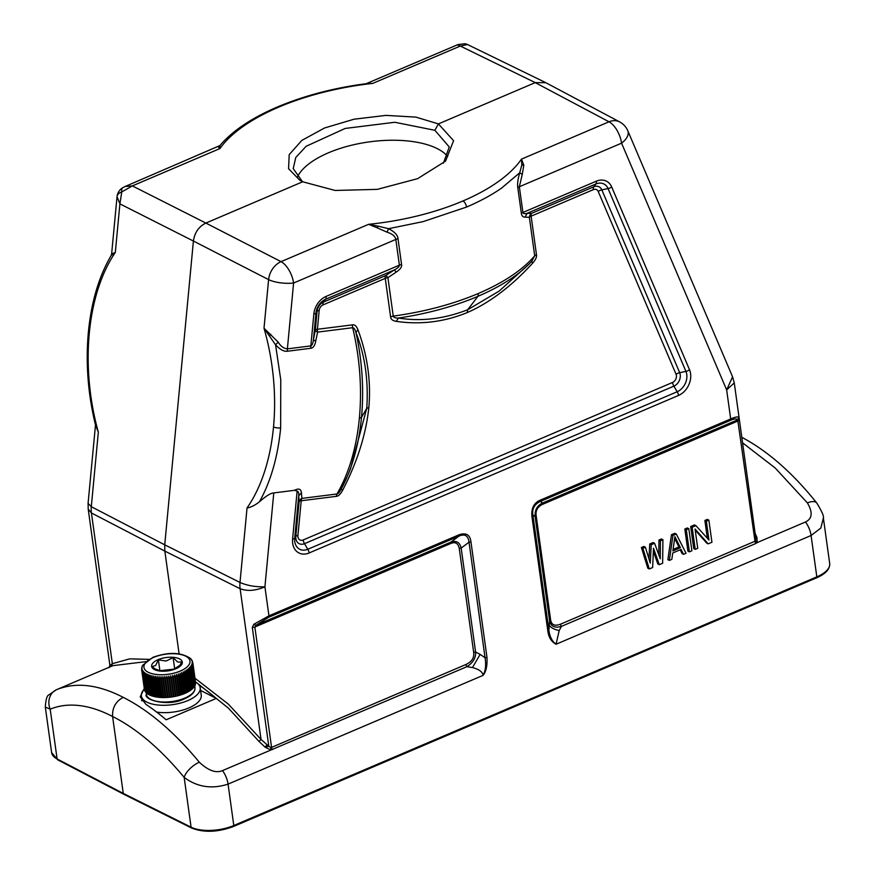 <?xml version="1.0" encoding="UTF-8"?>
<svg xmlns="http://www.w3.org/2000/svg" width="875" height="875" viewBox="0 0 875 875"><rect width="100%" height="100%" fill="white"/><g stroke="black" fill="none" stroke-linecap="round" stroke-linejoin="round"><path stroke-width="1.31" d="M195.497 681.986A29.695 12.928 172.1 0 1 200.211 687.772A29.695 12.928 172.1 0 1 187.884 700.558A29.695 12.928 172.1 0 1 158.091 705.031A29.695 12.928 172.1 0 1 141.389 695.931A29.695 12.928 172.1 0 1 144.342 689.084M156.68 712.097A29.695 12.928 -7.9 0 0 188.902 707.919A29.695 12.928 -7.9 0 0 201.239 695.144L200.211 687.772M171.336 677.25L174.016 696.598L171.336 677.25A25.823 11.244 -7.9 0 0 172.725 676.977L172.714 675.325L173.305 676.856A25.823 11.244 -7.9 0 0 174.672 676.539L174.617 674.887L175.241 676.397A25.823 11.244 -7.9 0 0 176.575 676.036L176.466 674.384L177.122 675.883A25.823 11.244 -7.9 0 0 178.423 675.478L178.27 673.827L178.948 675.303A25.823 11.244 -7.9 0 0 180.195 674.855L179.998 673.214L180.709 674.669A25.823 11.244 -7.9 0 0 181.902 674.188L181.65 672.558L182.372 673.98A25.823 11.244 -7.9 0 0 183.498 673.477L183.214 671.847L183.958 673.258A25.823 11.244 -7.9 0 0 185.008 672.711L184.669 671.103L185.434 672.481A25.823 11.244 -7.9 0 0 186.408 671.923L186.025 670.316L186.791 671.683A25.823 11.244 -7.9 0 0 187.688 671.092L187.261 669.495L188.037 670.841A25.823 11.244 -7.9 0 0 188.836 670.228L188.377 668.653L189.153 669.977A25.823 11.244 -7.9 0 0 189.864 669.353L189.35 667.789L190.138 669.091A25.823 11.244 -7.9 0 0 190.739 668.456L190.192 666.903L190.969 668.183A25.823 11.244 -7.9 0 0 191.483 667.548L190.892 666.006L191.669 667.275A25.823 11.244 -7.9 0 0 192.062 666.63L191.45 665.109L192.216 666.356A25.823 11.244 -7.9 0 0 192.5 665.711L191.855 664.212L192.598 665.438A25.823 11.244 -7.9 0 0 192.784 664.792L192.106 663.316L192.839 664.53A25.823 11.244 -7.9 0 0 192.905 663.895L192.205 662.441L192.916 663.633A25.823 11.244 -7.9 0 0 192.872 663.009L191.931 660.734M142.647 665.328L142.155 666.4M142.33 666.072L141.969 667.603M141.794 668.248L142.078 666.958L141.794 668.248M141.98 667.844L141.663 669.408A25.823 11.244 -7.9 0 0 141.695 669.977M144.386 689.38L141.663 669.408M141.706 670.031L141.739 670.294A25.823 11.244 -7.9 0 0 141.892 670.895L142.253 669.55L141.98 671.147A25.823 11.244 -7.9 0 0 142.242 671.737L142.614 670.37L142.384 671.978A25.823 11.244 -7.9 0 0 142.756 672.536L143.139 671.147L142.931 672.766A25.823 11.244 -7.9 0 0 143.402 673.302L143.795 671.891L143.631 673.52A25.823 11.244 -7.9 0 0 144.211 674.034L144.605 672.602L144.473 674.231A25.823 11.244 -7.9 0 0 145.152 674.712L145.556 673.258L145.458 674.898A25.823 11.244 -7.9 0 0 146.234 675.336L146.628 673.87L146.573 675.511A25.823 11.244 -7.9 0 0 147.448 675.916L147.831 674.417L147.82 676.069A25.823 11.244 -7.9 0 0 148.783 676.43L149.155 674.92L149.198 676.572A25.823 11.244 -7.9 0 0 150.227 676.889L150.598 675.358L150.675 677.009A25.823 11.244 -7.9 0 0 151.78 677.272L152.13 675.73L152.25 677.381A25.823 11.244 -7.9 0 0 153.431 677.6L153.759 676.036L153.934 677.688A25.823 11.244 -7.9 0 0 155.159 677.862L155.466 676.277L155.684 677.917A25.823 11.244 -7.9 0 0 156.975 678.048L157.248 676.452L157.511 678.092A25.823 11.244 -7.9 0 0 158.845 678.158L159.097 676.561L159.403 678.18A25.823 11.244 -7.9 0 0 160.77 678.202L160.989 676.594L161.339 678.202A25.823 11.244 -7.9 0 0 162.728 678.18L162.914 676.55L163.319 678.158A25.823 11.244 -7.9 0 0 164.73 678.081L164.872 676.441L165.309 678.037A25.823 11.244 -7.9 0 0 166.731 677.906L166.841 676.266L167.322 677.841A25.823 11.244 -7.9 0 0 168.744 677.666L168.809 676.025L169.334 677.578A25.823 11.244 -7.9 0 0 170.745 677.359L170.767 675.708M192.325 661.314L191.57 659.914M191.822 660.505L191.056 659.137M191.286 659.356L190.487 658.481M141.892 670.895L144.583 690.244A25.823 11.244 -7.9 0 1 144.43 689.631L141.739 670.294M142.242 671.737L144.933 691.075A25.823 11.244 -7.9 0 1 144.67 690.484L141.98 671.147M142.756 672.536L145.436 691.884A25.823 11.244 -7.9 0 1 145.064 691.316L142.384 671.978M143.402 673.302L146.092 692.65A25.823 11.244 -7.9 0 1 145.611 692.114L142.931 672.766M144.211 674.034L146.891 693.372A25.823 11.244 -7.9 0 1 146.311 692.869L143.631 673.52M145.152 674.712L147.842 694.05A25.823 11.244 -7.9 0 1 147.153 693.58L144.473 674.231M146.234 675.336L148.925 694.684A25.823 11.244 -7.9 0 1 148.137 694.247L145.458 674.898M147.448 675.916L150.128 695.253A25.823 11.244 -7.9 0 1 149.264 694.859L146.573 675.511M147.82 676.069L150.511 695.417A25.823 11.244 -7.9 0 0 151.462 695.778L151.845 695.691M149.198 676.572L151.878 695.909A25.823 11.244 -7.9 0 0 152.917 696.227L153.322 696.117M150.675 677.009L153.355 696.347A25.823 11.244 -7.9 0 0 154.47 696.62L154.908 696.489M152.25 677.381L154.941 696.719A25.823 11.244 -7.9 0 0 156.111 696.948L156.581 696.784M153.934 677.688L156.614 697.025A25.823 11.244 -7.9 0 0 157.85 697.2L158.331 697.014M155.684 677.917L158.375 697.266A25.823 11.244 -7.9 0 0 159.655 697.386L156.975 678.048M173.644 696.434L173.436 696.697A25.823 11.244 -7.9 0 1 172.014 696.927L171.423 697.014A25.823 11.244 -7.9 0 1 170.002 697.189L169.422 697.255A25.823 11.244 -7.9 0 1 168 697.375L167.409 697.419A25.823 11.244 -7.9 0 1 165.998 697.495L165.419 697.517A25.823 11.244 -7.9 0 1 164.019 697.55L163.45 697.55A25.823 11.244 -7.9 0 1 162.083 697.528L161.525 697.506A25.823 11.244 -7.9 0 1 160.202 697.43L159.655 697.386M174.016 696.598A25.823 11.244 -7.9 0 0 175.416 696.325L175.984 696.205A25.823 11.244 -7.9 0 0 177.362 695.888L177.92 695.745A25.823 11.244 -7.9 0 0 179.266 695.384L179.812 695.22A25.823 11.244 -7.9 0 0 181.103 694.816L181.639 694.641A25.823 11.244 -7.9 0 0 182.886 694.203L183.389 694.006A25.823 11.244 -7.9 0 0 184.581 693.536L181.902 674.188M184.548 693.284L185.062 693.328A25.823 11.244 -7.9 0 0 186.189 692.814L183.498 673.477M186.156 692.573L186.637 692.595A25.823 11.244 -7.9 0 0 187.698 692.059L185.008 672.711M187.666 691.83L188.114 691.83A25.823 11.244 -7.9 0 0 189.088 691.261L186.408 671.923M189.055 691.031L189.481 691.02A25.823 11.244 -7.9 0 0 190.367 690.43L187.688 671.092M190.334 690.211L190.717 690.189A25.823 11.244 -7.9 0 0 191.527 689.577L188.836 670.228M191.494 689.347L191.833 689.314A25.823 11.244 -7.9 0 0 192.544 688.691L189.864 669.353M192.511 688.472L192.817 688.428A25.823 11.244 -7.9 0 0 193.43 687.794L190.739 668.456M193.397 687.575L193.659 687.531A25.823 11.244 -7.9 0 0 194.163 686.886L191.483 667.548M194.13 686.667L194.348 686.623A25.823 11.244 -7.9 0 0 194.753 685.967L192.062 666.63M194.72 685.738L194.895 685.705A25.823 11.244 -7.9 0 0 195.191 685.048L192.5 665.711M195.158 684.819L195.289 684.786A25.823 11.244 -7.9 0 0 195.464 684.141L192.784 664.792M195.431 683.9L195.519 683.878A25.823 11.244 -7.9 0 0 195.584 683.244L192.905 663.895M195.552 682.992L195.595 682.981A25.823 11.244 -7.9 0 0 195.552 682.358L192.872 663.009M151.462 695.778L148.783 676.43M152.917 696.227L150.227 676.889M154.47 696.62L151.78 677.272M156.111 696.948L153.431 677.6M157.85 697.2L155.159 677.862M160.125 697.178L157.248 676.452M160.202 697.43L157.511 678.092M161.525 697.506L158.845 678.158M161.973 697.288L159.097 676.561M162.083 697.528L159.403 678.18M163.45 697.55L160.77 678.202M163.866 697.32L160.989 676.594M164.019 697.55L161.339 678.202M165.419 697.517L162.728 678.18M165.791 697.277L162.914 676.55M165.998 697.495L163.319 678.158M167.409 697.419L164.73 678.081M167.748 697.167L164.872 676.441M168 697.375L165.309 678.037M169.422 697.255L166.731 677.906M169.717 696.992L166.841 676.266M170.002 697.189L167.322 677.841M171.423 697.014L168.744 677.666M171.686 696.752L168.809 676.025M172.014 696.927L169.334 677.578M173.436 696.697L170.745 677.359M175.416 696.325L172.725 676.977M175.591 696.052L172.714 675.325M175.984 696.205L173.305 676.856M177.362 695.888L174.672 676.539M177.494 695.614L174.617 674.887M177.92 695.745L175.241 676.397M179.266 695.384L176.575 676.036M179.342 695.111L176.466 674.384M179.812 695.22L177.122 675.883M181.103 694.816L178.423 675.478M181.147 694.553L178.27 673.827M181.639 694.641L178.948 675.303M182.886 694.203L180.195 674.855M182.875 693.941L179.998 673.214M183.389 694.006L180.709 674.669M185.062 693.328L182.372 673.98M186.637 692.595L183.958 673.258M188.114 691.83L185.434 672.481M189.481 691.02L186.791 671.683M190.717 690.189L188.037 670.841M191.833 689.314L189.153 669.977M192.817 688.428L190.138 669.091M193.659 687.531L190.969 668.183M194.348 686.623L191.669 667.275M194.895 685.705L192.216 666.356M195.289 684.786L192.598 665.438M195.519 683.878L192.839 664.53M195.595 682.981L192.916 663.633M174.694 668.905L173.13 657.639L177.723 662.069L181.705 662.014L179.977 665.175L174.202 669.08L159.972 670.709L154.809 668.795L152.25 666.553L155.641 665.47L158.397 659.914L159.895 670.698M173.13 657.639L166.075 661.019L158.397 659.914M357.93 329.733L355.939 332.445C355.13 329.416 354.047 327.841 352.68 327.698A5.162 2.964 82.8 0 1 352.483 324.866C354.616 324.406 356.431 326.025 357.93 329.733C367.489 355.392 371.131 381.325 368.845 407.531C365.98 434.427 357.295 461.902 342.792 489.989L341.141 489.212A163.734 94.916 -97.4 0 0 347.32 476.416A163.734 94.916 -97.4 0 0 347.517 475.956A163.734 94.916 -97.4 0 0 361.495 417.331L359.384 418.162C362.086 388.172 359.844 358.017 352.68 327.698L317.603 332.106L315.678 341.348C314.847 345.603 313.272 347.911 310.942 348.272A5.162 2.964 82.8 0 1 310.844 345.909L313.852 313.972A17.631 13.464 117 0 1 326.014 296.45L399.383 265.158C399.317 266.623 397.633 268.22 394.308 269.959L385.667 275.559A5.162 1.05 56.6 0 1 387.909 277.659L396.266 272.07L394.308 269.959L325.588 299.261L323.466 302.083L385.667 275.559A5.162 2.461 66.9 0 0 385.252 278.37A5.162 2.253 -7.9 0 1 387.909 277.659L393.247 316.127C393.761 317.527 395.5 318.161 398.475 318.052L396.277 321.366C392.656 320.753 390.753 319.255 390.589 316.848L385.252 278.37L323.039 304.905A5.162 2.461 -113.1 0 1 323.466 302.083A9.264 7.077 117 0 0 317.078 311.292L315.952 313.162L313.458 339.62C312.977 343.35 312.113 345.439 310.844 345.909L287.383 348.862C283.806 348.567 280.744 346.314 278.195 342.114L264.009 328.223L268.603 279.617L193.408 241.041C194.644 232.586 198.789 226.592 205.866 223.07L132.366 185.905L121.767 191.942L119.897 203.875L193.408 241.041L164.73 544.83L164.839 551.097L179.102 653.833M342.792 489.989C340.572 494.145 338.406 496.278 336.284 496.355L301.208 500.762A5.162 1.531 5.4 0 0 299.108 501.583L295.827 536.364A5.162 1.531 -174.6 0 1 297.927 535.544L301.208 500.762A5.162 2.964 -97.2 0 1 301.908 498.4L301.405 492.8C301.055 488.939 298.758 488.108 294.514 490.306L273.777 492.92C270.692 493.073 265.902 496.059 259.394 501.856C270.747 481.502 277.823 456.903 280.645 428.061L280.766 379.816L275.548 344.761L278.195 342.114M521.817 164.948L521.467 159.13L523.808 165.167L521.817 164.948L519.739 172.758C517.902 178.905 517.256 183.892 517.792 187.709L521.369 213.434C521.773 215.95 523.02 217.186 525.098 217.131L527.155 213.303L531.541 213.358A5.162 2.461 -113.1 0 0 531.125 216.169L536.462 254.636C536.955 256.889 535.664 259.755 532.591 263.233C511.317 286.398 489.541 302.848 467.25 312.572C444.303 321.956 420.645 324.888 396.277 321.366M527.155 213.303C524.737 214.025 523.327 213.752 522.922 212.472L596.302 181.191A5.162 2.461 -113.1 0 1 595.875 184.002L527.155 213.303M197.247 683.145L228.484 708.214L258.989 741.431L265.18 747.228L270.867 749.973L270.736 747.458L271.567 747.392L254.855 627.025L450.745 543.495C455.339 541.57 458.172 543.233 459.255 548.483L473.681 652.433C474.348 657.77 471.8 661.773 466.025 664.464A2.581 1.236 66.9 0 0 466.933 666.673C473.113 662.681 476 657.792 475.595 652.028L480.156 654.38L472.445 667.57L466.933 666.673L222.491 770.602C216.038 773.413 208.316 770.612 199.314 762.212A15.498 6.956 140.5 0 0 184.166 777.416C197.258 787.117 211.892 789.359 228.058 784.12L233.8 825.508L816.823 576.877A30.986 13.486 172.1 0 0 829.697 563.544L823.375 518L820.827 528.073L811.081 535.5L556.084 644.241C551.534 641.878 548.8 637.58 547.881 631.378L531.847 515.812C531.311 507.872 534.231 502.6 540.597 500.008L730.68 418.95L726.655 389.922L734.267 382.911L732.583 376.83L627.802 130.78A18.08 9.833 156.9 0 1 621.567 143.161L519.345 186.747L522.255 174.475L519.739 172.758L501.452 188.202C491.488 195.081 479.861 201.37 466.561 207.069A5.162 2.461 -113.1 0 0 462.973 200.955A160.092 70.744 172.4 0 1 368.616 224.317L377.038 227.752L378.241 226.177L368.616 224.317L281.061 261.647L205.866 223.07L302.684 181.781L335.092 190.455L377.333 189.361L417.627 178.653L445.55 161.142L453.589 140.689L438.419 123.9L434.886 130.298L449.247 146.967L443.395 163.22M486.97 657.355C487.386 665.788 486.084 671.803 483.055 675.38C485.559 670.808 486.227 664.934 485.056 657.759A2.581 1.127 -7.9 0 0 486.97 657.355L470.936 541.789C470.061 534.734 466.091 532.405 459.014 534.8A2.581 1.236 -113.1 0 1 458.806 536.2L450.953 542.084C456.389 540.302 459.791 542.303 461.169 548.078L469.022 542.194C468.18 535.544 464.778 533.542 458.806 536.2L268.734 617.258A2.581 1.236 -113.1 0 0 268.942 615.847L459.014 534.8M301.405 492.8L298.714 495.797C298.9 492.92 298.375 491.367 297.128 491.138L294.514 490.306M556.084 644.241C552.223 641.506 549.828 636.934 548.92 630.525L549.544 620.495C550.725 626.369 554.684 628.327 561.433 626.38L559.18 630.58L556.084 644.241M547.881 631.378A2.581 1.127 172.1 0 0 548.92 630.525L532.886 514.959L535.117 516.545C534.68 510.037 537.184 505.52 542.62 502.994L540.389 501.408C534.45 504.263 531.945 508.78 532.886 514.959A2.581 1.127 172.1 0 1 531.847 515.812M755.847 538.573L754.994 541.242L560.525 624.17C554.695 626.413 551.381 624.914 550.583 619.642L536.156 515.692C535.489 510.617 537.567 506.855 542.413 504.405L738.292 420.864A2.581 1.127 -7.9 0 0 739.364 419.759L755.858 538.562L756.952 537.523L757.148 542.609L755.902 543.452A2.581 1.236 66.9 0 1 754.994 541.242L737.702 419.803C736.619 418.512 734.202 418.688 730.472 420.361L540.389 501.408A2.581 1.236 -113.1 0 0 540.597 500.008M542.413 504.405A2.581 1.236 66.9 0 1 542.62 502.994L737.702 419.803L738.981 417.375C737.975 416.467 735.208 416.981 730.68 418.95A2.581 1.236 -113.1 0 1 730.472 420.361M734.256 382.845L739.364 419.716A2.581 1.127 -7.9 0 1 739.364 419.759L739.145 418.097M755.136 533.367L756.952 537.523L755.377 536.714M732.561 376.841L726.655 389.922L621.567 143.161A18.08 8.619 66.9 0 0 609.022 121.789A18.08 13.792 118 0 1 619.642 121.898A18.08 18.08 0 0 1 627.802 130.78M545.836 82.709L535.238 82.622L438.419 123.9L415.833 117.108L385.973 115.391L354.102 119.197L324.581 127.969L301.82 140.405L289.209 154.634L288.564 168.722L299.83 180.25L302.684 181.781M302.477 181.683L293.234 168.623L295.761 157.5L306.141 146.278L345.198 128.439L394.811 122.27L434.886 130.298M125.169 186.484L219.953 145.545L219.92 148.575L132.366 185.905L125.169 186.484L122.894 187.622A11.878 4.616 59.8 0 0 121.767 191.942A11.878 6.727 -173.5 0 0 117.053 196.547A11.878 6.727 -173.5 0 0 117.042 196.711L117.02 196.897M117.042 196.711L119.897 203.875L115.314 252.481L111.639 253.848L117.053 196.558A11.878 11.878 0 0 1 122.894 187.622M95.342 424.123L98.339 432.173A160.092 90.672 83.1 0 1 89.305 333.091A160.092 90.672 83.1 0 1 115.314 252.481L111.278 255.325L111.836 253.225M95.714 425.939L95.714 425.939C87.981 394.603 85.542 363.322 88.386 332.095A5.162 1.542 5.4 0 0 89.305 333.091M93.067 544.163L88.211 509.13L88.08 503.398L91.306 506.702L164.73 544.83L240.002 582.455C247.133 585.583 255.434 587.038 264.917 586.819L268.942 615.847L253.816 624.28L252.306 627.419L268.8 746.266L261.034 739.43L228.375 704.156L194.983 678.223M95.528 425.217L98.339 432.173L91.306 506.702A25.823 19.841 -62.6 0 0 91.427 512.969L164.839 551.097L240.122 588.711C247.308 591.445 255.577 590.811 264.917 586.819L273.777 492.92M88.222 509.13L91.427 512.969L112.339 663.688L111.475 666.291M148.914 659.356L129.697 658.864L112.339 663.688L110.119 665.361L108.97 667.658L109.9 665.361L93.395 546.438A2.581 1.127 -7.9 0 0 93.395 546.47L109.889 665.317L108.97 667.658M755.595 540.695L757.148 542.609L805.514 521.981A15.498 7.383 66.9 0 1 811.081 535.5L816.823 576.877A1.553 0.744 66.9 0 1 816.539 577.85L233.516 826.481A1.553 0.744 66.9 0 0 233.8 825.508A30.986 13.486 172.1 0 1 191.078 827.192L123.266 793.417L112.591 716.505A237.573 111.65 67.2 0 0 50.192 709.177L45.303 707.055C45.817 699.617 46.977 695.592 48.77 694.969L56.252 689.817L112.941 665.645L145.655 661.686M258.989 741.431L261.034 739.43L240.122 588.711A25.823 19.6 -63.4 0 1 240.002 582.455L247.045 507.916C250.545 507.522 254.669 505.498 259.394 501.856M359.384 418.162C356.431 448.011 348.961 473.288 336.984 493.981L336.284 496.355M310.942 348.272L287.492 351.225C284.014 351.761 280.033 349.606 275.548 344.761L264.009 328.223A160.092 92.805 82.6 0 1 273.514 426.934A160.092 92.805 82.6 0 1 247.045 507.916M269.566 335.956L270.714 334.152M315.678 341.348L313.458 339.62L315.306 330.105A5.162 1.531 -174.6 0 1 317.406 329.284L319.178 310.472A5.611 4.287 -63 0 1 323.039 304.905M352.483 324.866L317.406 329.284A5.162 2.964 82.8 0 0 317.603 332.106A5.162 2.078 11.3 0 1 315.306 330.105L317.078 311.292A5.162 1.531 5.4 0 1 319.178 310.472M355.939 332.445C365.006 355.523 368.605 380.833 366.745 408.363L350.503 468.858L348.633 473.222M297.128 491.138L292.6 539.044A5.162 1.531 5.4 0 0 294.7 538.234L298.714 495.797L299.108 501.583A5.162 4.375 -4.7 0 1 301.908 498.4L336.984 493.981C338.22 493.806 339.598 492.209 341.141 489.212L347.32 476.427M368.845 407.531L366.745 408.363L361.495 417.331A163.734 94.916 -97.4 0 0 355.928 332.445M378.241 226.177L388.577 228.692C394.691 231.842 397.83 235.211 398.005 238.798L401.57 264.523A5.162 2.253 -7.9 0 0 399.383 265.158L395.817 239.433C395.281 236.283 392.339 233.855 386.991 232.159L377.038 227.752M386.991 232.159L388.577 228.692L423.205 221.594L466.561 207.069M401.57 264.523C402.03 266.864 400.258 269.38 396.266 272.07M531.803 261.198L534.702 255.806C522.484 270.003 503.727 282.548 478.395 293.475C452.823 304.259 424.441 311.806 393.247 316.127L390.589 316.848M525.098 217.131L529.364 217.339A5.162 4.747 93.1 0 1 531.541 213.358L593.742 186.823A5.162 2.461 -113.1 0 0 593.327 189.645L531.125 216.169A5.162 2.253 172.1 0 0 529.364 217.339L534.702 255.806L536.462 254.636M523.808 165.167L522.255 174.475M529.32 263.812L499.155 291.102L467.677 309.75L477.969 296.297A163.734 72.352 -7.6 0 0 529.922 263.189A163.734 72.352 -7.6 0 0 530.119 262.981A163.734 72.352 -7.6 0 0 531.814 261.177L532.591 263.233M467.25 312.572L467.677 309.75C444.062 318.938 420.995 321.705 398.475 318.052A163.734 72.352 172.4 0 0 477.98 296.308L478.395 293.475M270.736 747.458L268.8 746.266L265.18 747.228L266.678 745.106M252.306 627.419A2.581 1.127 172.1 0 0 254.855 627.025L255.872 625.275L253.816 624.28M450.745 543.495A2.581 1.236 66.9 0 1 450.953 542.084L255.872 625.275L268.734 617.258M480.156 654.38L485.056 657.759L469.022 542.194A2.581 1.127 -7.9 0 0 470.936 541.789M472.445 667.57C479.106 669.298 482.639 671.902 483.055 675.38L228.058 784.12A15.498 7.383 66.9 0 0 222.491 770.602M56.252 689.817L56.766 689.598C75.95 681.92 98.022 684.458 122.959 697.222L123.495 697.495C149.078 710.478 174.344 732.047 199.314 762.212M199.15 685.125A253.061 120.619 66.9 0 1 216.278 698.414L166.162 719.786A253.061 120.619 -113.1 0 0 146.005 704.43L140.208 696.828L144.266 688.483M93.089 544.305L93.395 546.47M805.514 521.981C812.306 518.733 812.941 512.378 807.395 502.906L775.25 468.048L742.569 442.816M468.683 45.041L467.491 44.516L460.327 46.047L535.238 82.622L609.022 121.789L521.467 159.13A160.092 70.744 172.4 0 1 462.973 200.955M545.497 82.534L467.491 44.516A11.878 11.616 -79.9 0 0 464.975 43.761A11.878 11.616 -79.9 0 0 464.931 43.75L457.986 44.559L366.286 83.661M457.527 44.964L460.327 46.047L372.772 83.387L366.636 83.617M277.397 106.98C304.533 95.55 334.567 87.73 367.5 83.508L372.772 83.387A160.092 68.611 171.8 0 0 278.764 107.111A160.092 68.611 171.8 0 0 219.92 148.575L218.17 146.825L220.041 145.436C232.553 130.791 251.672 117.972 277.397 106.98A5.162 2.461 66.9 0 1 278.764 107.111M123.266 793.417L57.105 758.953A30.986 13.486 172.1 0 1 51.625 752.598L45.303 707.055M233.516 826.481C217.787 832.289 203.831 832.803 191.636 828.045A1.553 1.181 116.5 0 1 191.078 827.192L184.166 777.416A237.573 114.811 66.6 0 0 112.591 716.505C112.175 707.798 115.708 701.411 123.211 697.353M823.375 518C824.053 516.348 821.855 511.372 816.802 503.048C792.75 472.992 767.812 451.106 741.967 437.391L741.814 437.314M653.352 551.294L657.825 563.927L659.312 564.681L653.494 548.242L652.63 567.536L649.294 568.958L647.806 568.203L641.397 547.52L643.902 546.448L645.389 547.214L650.245 563.073L651.23 544.72L649.753 543.966L653.089 542.533L654.577 543.288L660.264 558.797L660.417 540.794L658.941 540.039L661.445 538.978L662.922 539.733L662.648 563.259L659.312 564.681M658.941 540.039L658.809 554.827M649.753 543.966L648.944 558.841M683.539 554.356L681.078 549.423L672.733 552.989L671.836 559.344L669.331 560.416L667.855 559.661L671.464 534.702L674.8 533.28L676.288 534.034L686.044 553.284L683.539 554.356L682.052 553.602L680.17 549.817M684.83 529.003L687.334 527.931L688.822 528.686L691.884 550.791L689.38 551.862L687.892 551.108L684.83 529.003L686.317 529.758L688.822 528.686M695.209 530.108L706.694 543.091L708.17 543.845L695.056 529.014L697.736 548.297L695.231 549.369L693.744 548.614L690.67 526.509L694.433 524.902L695.92 525.656L708.969 540.028L706.355 521.205L704.878 520.45L707.383 519.389L708.859 520.144L711.933 542.248L708.17 543.845M707.339 538.234L704.878 520.45M649.294 568.958L642.884 548.275L641.397 547.52M642.884 548.275L645.389 547.214M651.23 544.72L654.577 543.288M660.417 540.794L662.922 539.733M671.464 534.702L672.952 535.456L676.288 534.034M669.331 560.416L672.952 535.456M680.4 547.717L674.877 536.627L672.886 550.933L680.4 547.717L678.913 546.962L674.636 538.366M673.094 549.445L678.913 546.962M689.38 551.862L686.317 529.758M695.231 549.369L692.158 527.264L690.67 526.509M692.158 527.264L695.92 525.656M706.355 521.205L708.859 520.144M297.336 177.177A78.761 34.278 172.1 0 1 357.973 143.806A78.761 34.278 172.1 0 1 437.434 148.717A78.761 34.278 172.1 0 1 447.738 156.461M141.553 700.219A30.986 13.486 172.1 0 1 141.881 699.486M216.278 698.414L200.583 690.419M180.338 671.027A23.242 10.117 172.1 0 1 148.17 672.23A23.242 10.117 172.1 0 1 153.595 657.409A23.242 10.117 172.1 0 1 185.763 656.206A23.242 10.117 172.1 0 1 180.338 671.027M158.058 659.684A15.498 6.748 -7.9 0 0 154.438 669.561A15.498 6.748 -7.9 0 0 175.875 668.763A15.498 6.748 -7.9 0 0 179.495 658.875A15.498 6.748 -7.9 0 0 158.058 659.684M146.377 694.302A24.533 10.675 -7.9 0 0 160.169 701.816A24.533 10.675 -7.9 0 0 184.778 698.119A24.533 10.675 -7.9 0 0 194.972 687.564C195.278 691.83 191.822 695.57 184.592 698.764C167.53 707.35 142.778 699.366 146.377 694.302L146.147 692.65M287.492 351.225A5.162 2.964 82.8 0 1 287.383 348.862L293.595 283.019A18.08 5.37 -174.6 0 1 268.603 279.617A18.08 13.683 117.2 0 1 281.061 261.647A18.08 8.619 66.9 0 1 293.595 283.019L395.817 239.433A5.162 2.253 -7.9 0 1 398.005 238.798M326.014 296.45A5.162 2.461 66.9 0 1 325.588 299.261A13.978 10.675 117 0 0 315.952 313.162A5.162 1.531 5.4 0 1 313.852 313.972M593.327 189.645A5.611 4.287 -63 0 1 598.227 191.483L676.069 374.292A5.611 4.287 -63 0 1 672.569 382.452L303.177 539.973A5.611 4.287 -63 0 1 297.927 535.544M309.127 552.967A5.162 2.461 -113.1 0 0 307.803 549.27A13.978 10.675 117 0 1 294.7 538.234L295.827 536.364A9.264 7.077 117 0 0 304.5 543.67A5.162 2.461 66.9 0 1 303.177 539.973M292.6 539.044A17.631 13.464 117 0 0 309.116 552.967L678.508 395.445A5.162 2.461 -113.1 0 0 677.184 391.748L307.803 549.27L304.5 543.67L673.892 386.148A5.162 2.461 66.9 0 1 672.569 382.452M678.508 395.445A17.631 13.464 117 0 0 689.533 369.775A5.162 2.811 156.9 0 1 685.934 371.394A13.978 10.675 117 0 1 677.184 391.748L673.892 386.148A9.264 7.077 117 0 0 679.678 372.673A5.162 2.811 -23.1 0 0 676.069 374.292M689.533 369.775L611.691 186.966A5.162 2.811 156.9 0 1 608.081 188.584L685.934 371.394L679.678 372.673L601.825 189.864A5.162 2.811 -23.1 0 0 598.227 191.483M601.825 189.864A9.264 7.077 117 0 0 593.742 186.823L595.875 184.002A13.978 10.675 117 0 1 608.081 188.584L601.825 189.864M611.691 186.966A17.631 13.464 117 0 0 596.302 181.191M517.792 187.709A5.162 2.253 172.1 0 1 519.345 186.747L522.922 212.472A5.162 2.253 172.1 0 0 521.369 213.434M550.583 619.642A2.581 1.127 -7.9 0 0 549.544 620.495L535.117 516.545A2.581 1.127 -7.9 0 1 536.156 515.692M280.667 427.897A5.162 1.531 -174.6 0 1 273.514 426.923M459.255 548.483A2.581 1.127 172.1 0 1 461.169 548.078L475.595 652.028A2.581 1.127 172.1 0 0 473.681 652.433M466.025 664.464L271.567 747.392A2.581 1.236 -113.1 0 0 272.464 749.602M191.636 828.045L123.823 794.27L57.652 759.795A1.553 1.192 -62.5 0 1 57.105 758.953L50.192 709.177A15.498 13.672 -112.3 0 1 56.766 689.598M816.802 503.048A15.498 7.077 141.3 0 0 807.395 502.906M755.902 543.452L561.433 626.38A2.581 1.236 -113.1 0 1 560.525 624.17M549.183 624.947C550.517 627.484 553.853 629.366 559.18 630.58M93.384 546.394A2.581 1.127 -7.9 0 0 93.395 546.427L93.078 544.261M142.078 700.93L141.389 695.931M190.466 658.459C181.059 652.159 168.536 651.787 152.906 657.344L142.658 665.295M142.089 666.586L141.805 667.559M141.75 667.844L141.652 668.773M192.478 661.467L192.095 660.603M191.964 660.362L191.395 659.498M194.753 685.967L194.972 687.564M545.858 82.72L619.642 121.898M111.639 253.859L111.037 255.708C98.875 276.577 91.328 302.039 88.386 332.095M88.08 503.398L95.484 425.02M350.142 469.7L350.503 468.858M350.47 468.913L347.517 475.956M528.172 265.005L529.55 263.572M532.022 260.969L530.13 262.981M527.942 265.234L529.922 263.189M467.48 44.494A11.878 11.878 0 0 0 464.975 43.761M57.652 759.795L51.625 752.598M829.697 563.544C829.992 569.144 825.606 573.913 816.539 577.85M755.869 538.694L739.364 419.759"/></g></svg>
